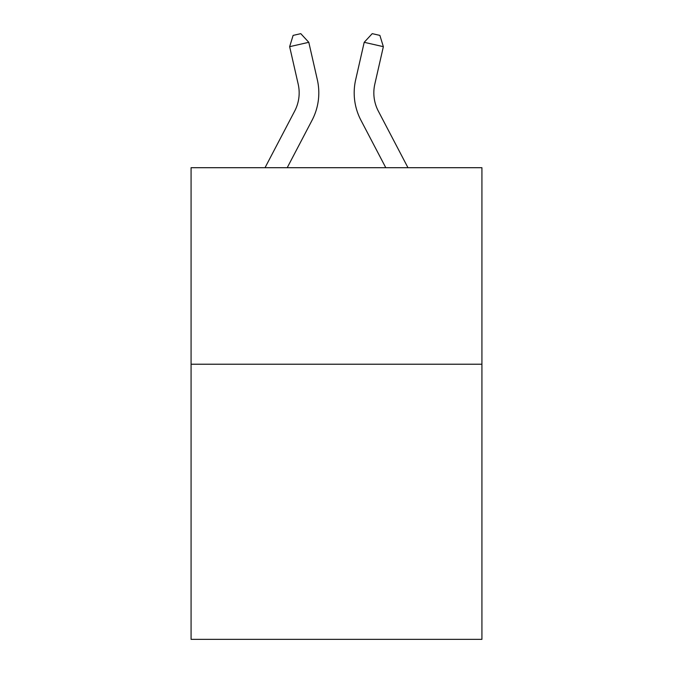 <?xml version="1.0" encoding="UTF-8"?>
<svg xmlns="http://www.w3.org/2000/svg" width="673" height="673" viewBox="0 0 673 673"><rect width="100%" height="100%" fill="white"/><g stroke="black" fill="none" stroke-linecap="round" stroke-linejoin="round"><path stroke-width="1.01" d="M481.927 364.219L481.927 639.35L191.073 639.35L191.073 167.703L481.927 167.703L481.927 364.219L191.073 364.219M265.027 167.703L294.673 111.104A39.303 39.303 0 0 0 298.181 84.133L289.642 46.673L308.798 42.306L317.336 79.767A58.955 58.955 0 0 1 312.079 120.223L287.211 167.703M407.973 167.703L378.327 111.104A39.303 39.303 0 0 1 374.819 84.133L383.358 46.673L364.202 42.306L355.664 79.767A58.955 58.955 0 0 0 360.921 120.223L385.789 167.703M378.327 111.104A39.303 39.303 0 0 1 374.819 84.133A39.303 39.303 0 0 0 378.327 111.104A39.303 39.303 0 0 1 374.819 84.133A39.303 39.303 0 0 0 378.327 111.104A39.303 39.303 0 0 1 374.819 84.133A39.303 39.303 0 0 0 378.327 111.104A39.303 39.303 0 0 1 374.819 84.133A39.303 39.303 0 0 0 378.327 111.104A39.303 39.303 0 0 1 374.819 84.133A39.303 39.303 0 0 0 378.327 111.104A39.303 39.303 0 0 1 374.819 84.133A39.303 39.303 0 0 0 378.327 111.104A39.303 39.303 0 0 1 374.819 84.133A39.303 39.303 0 0 0 378.327 111.104A39.303 39.303 0 0 1 374.819 84.133A39.303 39.303 0 0 0 378.327 111.104A39.303 39.303 0 0 1 374.819 84.133A39.303 39.303 0 0 0 378.327 111.104A39.303 39.303 0 0 1 374.819 84.133A39.303 39.303 0 0 0 378.327 111.104A39.303 39.303 0 0 1 374.819 84.133A39.303 39.303 0 0 0 378.327 111.104A39.303 39.303 0 0 1 374.819 84.133A39.303 39.303 0 0 0 378.327 111.104A39.303 39.303 0 0 1 374.819 84.133A39.303 39.303 0 0 0 378.327 111.104M364.202 42.306L355.664 79.767L364.202 42.306L355.664 79.767L364.202 42.306L355.664 79.767L364.202 42.306L355.664 79.767L364.202 42.306L355.664 79.767L364.202 42.306L355.664 79.767L364.202 42.306L355.664 79.767L364.202 42.306L355.664 79.767L364.202 42.306L355.664 79.767L364.202 42.306L355.664 79.767L364.202 42.306L355.664 79.767L364.202 42.306L355.664 79.767L364.202 42.306L355.664 79.767L364.202 42.306L372.219 33.65L379.883 35.4L383.358 46.673M294.673 111.104A39.303 39.303 0 0 0 298.181 84.133A39.303 39.303 0 0 1 294.673 111.104A39.303 39.303 0 0 0 298.181 84.133A39.303 39.303 0 0 1 294.673 111.104A39.303 39.303 0 0 0 298.181 84.133A39.303 39.303 0 0 1 294.673 111.104A39.303 39.303 0 0 0 298.181 84.133A39.303 39.303 0 0 1 294.673 111.104A39.303 39.303 0 0 0 298.181 84.133A39.303 39.303 0 0 1 294.673 111.104A39.303 39.303 0 0 0 298.181 84.133A39.303 39.303 0 0 1 294.673 111.104A39.303 39.303 0 0 0 298.181 84.133A39.303 39.303 0 0 1 294.673 111.104A39.303 39.303 0 0 0 298.181 84.133A39.303 39.303 0 0 1 294.673 111.104M289.642 46.673L293.117 35.4L300.781 33.65L308.798 42.306"/></g></svg>
